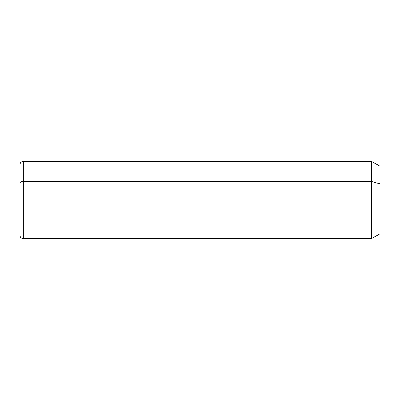 <?xml version="1.0" encoding="UTF-8"?>
<svg xmlns="http://www.w3.org/2000/svg" width="400" height="400" viewBox="0 0 400 400"><rect width="100%" height="100%" fill="white"/><g stroke="black" fill="none" stroke-linecap="round" stroke-linejoin="round"><path stroke-width="0.6" d="M20 183.05A3.215 1.54 0 0 1 23.215 181.51L23.215 238.57C21.26 238.38 20.19 237.31 20 235.355L20 164.645C20.19 162.69 21.26 161.62 23.215 161.43L371.65 161.43L380 166.25L380 183.82L371.65 181.51L380 183.82L380 233.75L371.65 238.57L371.65 161.43L371.65 238.57L23.215 238.57L23.215 181.51L371.65 181.51L23.215 181.51L23.215 161.43L23.215 181.51A3.215 1.54 180 0 0 20 183.05L20 216.95M380 216.18L380 183.82"/></g></svg>
